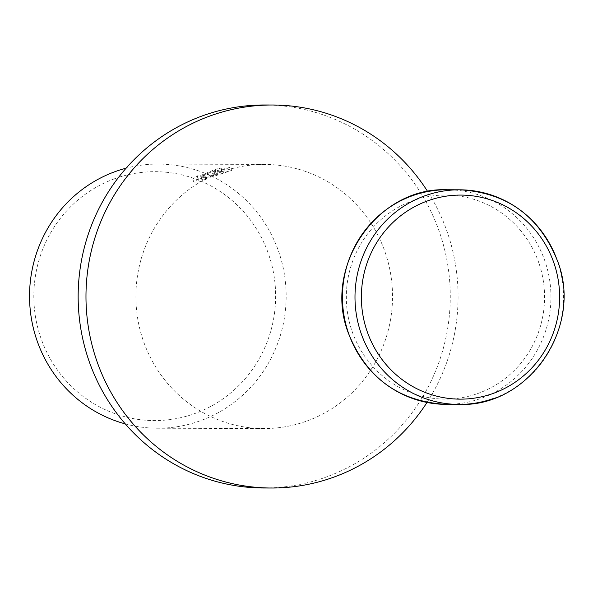<?xml version="1.0" encoding="UTF-8"?>
<svg xmlns="http://www.w3.org/2000/svg" width="593" height="593" viewBox="0 0 593 593"><rect width="100%" height="100%" fill="white"/><g stroke="black" fill="none" stroke-linecap="round" stroke-linejoin="round"><path stroke-width="0.44" stroke-dasharray="2.96 2.22" d="M263.596 487.995A191.509 186.061 90.2 0 0 326.046 477.098A191.509 186.061 90.2 0 0 447.663 264.478A191.509 186.061 90.2 0 0 264.826 104.983M211.597 171.896L204.511 174.616L212.264 171.896L230.885 167.152L212.791 173.238L200.619 176.21L205.126 176.225L198.27 178.893L192.71 178.878L197.365 175.787L197.476 176.21L201.546 175.083L214.77 169.613A132.076 128.318 -89.8 0 1 220.648 168.004L211.597 171.896M125.286 423.899A132.076 128.318 90.2 0 0 157.434 428.22A132.076 128.318 90.2 0 0 200.508 420.704A132.076 128.318 90.2 0 0 284.373 274.07A132.076 128.318 90.2 0 0 158.279 164.076A132.076 128.318 90.2 0 0 126.101 168.19M221.567 171.926A132.076 128.318 90.2 0 0 137.695 318.567A132.076 128.318 90.2 0 0 263.789 428.561A132.076 128.318 90.2 0 0 306.855 421.045A132.076 128.318 90.2 0 0 390.728 274.411A132.076 128.318 90.2 0 0 264.634 164.417A132.076 128.318 90.2 0 0 221.567 171.926M114.545 178.767A124.448 120.905 90.2 0 0 40.695 337.521A124.448 120.905 90.2 0 0 194.912 413.506A124.448 120.905 90.2 0 0 268.77 254.753A124.448 120.905 90.2 0 0 114.545 178.767M221.13 168.101L222.205 171.236L221.723 171.14A128.77 125.108 90.2 0 0 215.837 172.733L209.336 175.706L198.551 179.331L197.365 175.787M215.837 172.733L214.77 169.613M198.433 178.916L193.792 182.021L199.344 182.036L198.27 178.893M193.792 182.021L192.71 178.878M221.723 171.14L220.648 168.004M199.344 182.036L206.194 179.345L201.694 179.331L213.858 176.351L231.967 170.295L205.578 177.737L204.511 174.616M205.215 177.878C218.587 173.104 223.769 170.88 220.759 171.207M206.194 179.345L205.126 176.225M201.694 179.331L200.619 176.21M213.858 176.351L212.791 173.238M231.967 170.295L230.885 167.152M427.004 402.462A191.509 186.061 90.2 0 0 427.679 191.561M446.359 404.382A107.311 104.257 90.2 0 0 481.353 398.274A107.311 104.257 90.2 0 0 545.034 261.387A107.311 104.257 90.2 0 0 447.04 189.76M538.941 263.144A102.026 99.127 90.2 0 0 412.506 200.842A102.026 99.127 90.2 0 0 351.96 330.99A102.026 99.127 90.2 0 0 478.395 393.292A102.026 99.127 90.2 0 0 538.941 263.144M493.895 398.318A107.311 104.257 90.2 0 0 557.576 261.431M263.789 428.561L157.434 428.22M215.059 169.68L216.126 172.8M197.187 176.106L198.262 179.234M264.634 164.417L158.279 164.076"/><path stroke-width="0.89" d="M427.679 191.561A191.509 186.061 90.2 0 0 272.647 105.005L264.826 104.983A191.509 186.061 90.2 0 0 202.376 115.88A191.509 186.061 90.2 0 0 80.767 328.5A191.509 186.061 90.2 0 0 263.596 487.995L271.416 488.017A191.509 186.061 90.2 0 0 333.866 477.12A191.509 186.061 90.2 0 0 427.004 402.462M272.647 105.005A191.509 186.061 90.2 0 0 210.196 115.902A191.509 186.061 90.2 0 0 88.587 328.522A191.509 186.061 90.2 0 0 271.416 488.017M126.101 168.19A132.076 128.318 90.2 0 0 115.212 171.592A132.076 128.318 90.2 0 0 29.65 301.592A132.076 128.318 90.2 0 0 125.286 423.899M557.576 261.431A107.311 104.257 90.2 0 0 459.59 189.804A107.311 104.257 90.2 0 0 424.595 195.905A107.311 104.257 90.2 0 0 360.915 332.792A107.311 104.257 90.2 0 0 458.9 404.419A107.311 104.257 90.2 0 0 493.895 398.318M427.553 200.894A102.026 99.127 90.2 0 0 367.008 331.042A102.026 99.127 90.2 0 0 493.443 393.337A102.026 99.127 90.2 0 0 553.988 263.188A102.026 99.127 90.2 0 0 427.553 200.894M412.053 195.868A107.311 104.257 90.2 0 0 348.373 332.755A107.311 104.257 90.2 0 0 446.359 404.382C398.933 401.72 366.215 377.83 348.21 332.71C322.614 266.413 377.571 186.758 447.04 189.76A107.311 104.257 90.2 0 0 412.053 195.868M446.359 404.382L458.9 404.419C528.37 407.421 583.327 327.766 557.731 261.476C539.726 216.356 507.015 192.458 459.59 189.804L447.04 189.76"/></g></svg>
